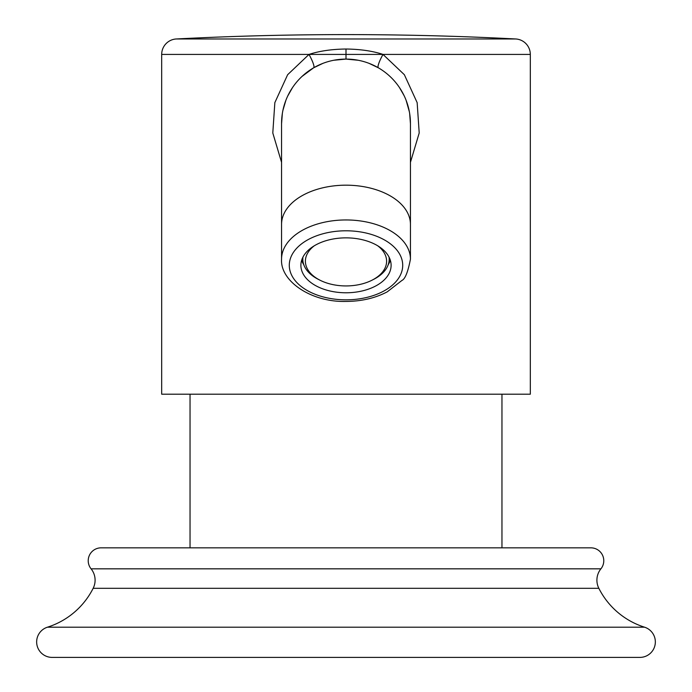 <?xml version="1.0" encoding="UTF-8"?>
<svg xmlns="http://www.w3.org/2000/svg" width="692" height="692" viewBox="0 0 692 692"><rect width="100%" height="100%" fill="white"/><g stroke="black" fill="none" stroke-linecap="round" stroke-linejoin="round"><path stroke-width="1.04" d="M590.89 547.839L101.11 547.839A12.889 12.889 0 0 0 91.084 568.833A18.044 18.044 0 0 1 93.16 588.304A77.331 77.331 0 0 1 47.463 627.186A15.466 15.466 0 0 0 52.125 657.4L639.875 657.4A15.466 15.466 0 0 0 644.537 627.186A77.331 77.331 0 0 1 598.839 588.304A18.044 18.044 0 0 1 600.916 568.833A12.889 12.889 0 0 0 590.89 547.839M161.686 394.206L530.314 394.206L530.314 54.417A15.466 15.466 90 0 0 515.644 38.968L176.356 38.968A15.466 15.466 -90 0 0 161.686 54.417L161.686 394.206M410.442 162.343L419.205 132.985L417.155 102.641L404.362 74.71L382.996 54.417C372.642 51 360.316 49.201 346 49.02C331.684 49.201 319.349 51 309.004 54.417L287.638 74.71L274.845 102.632L272.795 132.985L281.558 162.352M530.314 54.417L382.996 54.417A15.466 2.699 -59.9 0 0 378.342 67.79L369.225 63.422M358.222 60.256L346 59.088L333.778 60.256M410.442 123.721L409.647 113.401M409.361 111.758L406.092 100.254M404.102 95.652L399.509 87.624M313.528 67.868L301.997 76.449M292.491 87.616L287.751 95.972M285.908 100.245L282.916 110.339M282.362 113.393L281.558 123.799M322.775 63.422L313.675 67.781M346 59.088A64.442 64.442 0 0 0 281.558 123.531L281.558 224.407A64.442 39.228 180 0 1 346 185.179A64.442 39.228 180 0 1 410.442 224.407L410.442 123.531A64.442 64.442 0 0 0 346 59.088L346 49.02M346 237.858A45.11 27.455 180 0 0 300.89 265.313A45.11 27.455 180 0 0 346 292.777A45.11 27.455 180 0 0 391.11 265.313A45.11 27.455 180 0 0 346 237.858M388.16 264.863A45.11 27.455 180 0 0 390.323 260.201M303.84 264.863A45.11 27.455 0 0 1 301.677 260.201M314.332 245.755A40.603 24.713 180 0 0 319.955 280.182A40.603 24.713 180 0 0 346 285.934A40.603 24.713 180 0 0 372.045 280.182L373.697 279.343A43.181 26.279 180 0 0 389.181 259.18A43.181 26.279 180 0 0 389.042 257.095M302.958 257.095A43.181 26.279 180 0 0 302.819 259.18A43.181 26.279 180 0 0 318.303 279.343L319.955 280.182M372.045 280.182A40.603 24.713 180 0 0 377.668 245.755M515.644 38.968A3297.19 3297.19 0 0 0 176.356 38.968M600.916 568.833L91.084 568.833M598.839 588.304L93.16 588.304M644.537 627.186L47.463 627.186M382.996 54.417L161.686 54.417M309.004 54.417A15.466 2.699 -120.1 0 1 313.658 67.79M281.558 259.18C280.07 281.263 311.461 302.413 346 301.435C361.466 301.349 375.202 298.157 387.226 291.851L401.905 280.459C405.123 279.058 407.969 271.965 410.442 259.18A64.442 39.228 180 0 0 346 219.952A64.442 39.228 180 0 0 281.558 259.18L281.558 224.407M346 230.791A56.709 34.522 180 0 0 289.291 265.313A56.709 34.522 180 0 0 346 299.835A56.709 34.522 180 0 0 402.709 265.313A56.709 34.522 180 0 0 346 230.791M501.959 394.206L501.959 547.839M410.442 259.18L410.442 224.407M389.181 257.363L389.181 259.18M302.819 257.363L302.819 259.18M190.04 394.206L190.04 547.839"/></g></svg>
